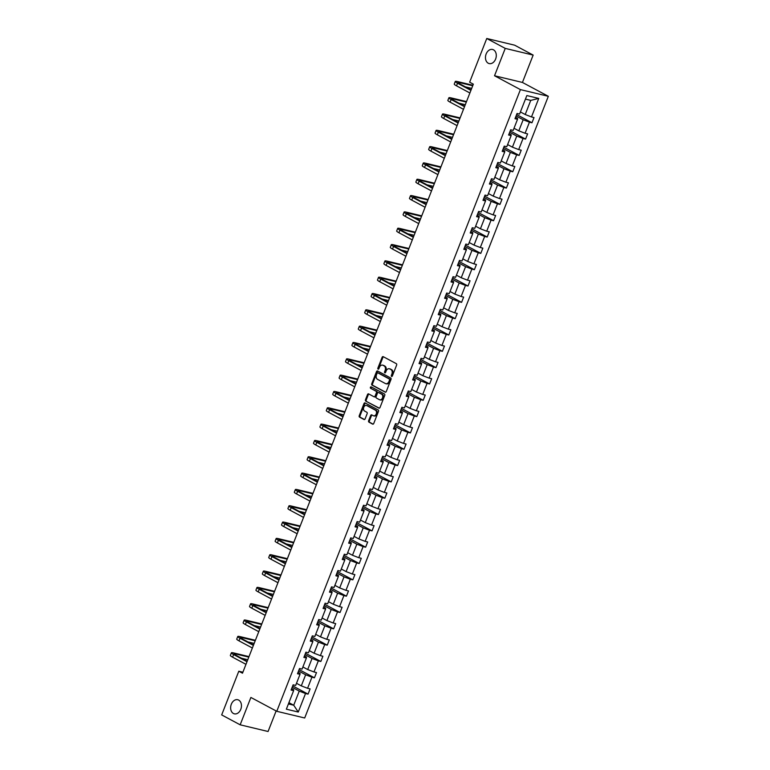 <?xml version="1.0" encoding="UTF-8"?>
<svg xmlns="http://www.w3.org/2000/svg" width="770" height="770" viewBox="0 0 770 770"><rect width="100%" height="100%" fill="white"/><g stroke="black" fill="none" stroke-linecap="round" stroke-linejoin="round"><path stroke-width="1.16" d="M238.671 700.084A7.257 5.284 -76.5 0 0 237.738 699.728A7.257 5.284 -76.5 0 0 231.087 704.887A7.257 5.284 -76.5 0 0 233.426 713.482A7.257 5.284 -76.5 0 0 234.359 713.838A7.257 5.284 -76.5 0 0 241.01 708.669A7.257 5.284 -76.5 0 0 238.671 700.084M493.503 49.829A7.257 5.284 -76.5 0 0 492.569 49.472A7.257 5.284 -76.5 0 0 485.918 54.632A7.257 5.284 -76.5 0 0 488.257 63.227A7.257 5.284 -76.5 0 0 489.191 63.583A7.257 5.284 -76.5 0 0 495.841 58.414A7.257 5.284 -76.5 0 0 493.503 49.829M391.564 376.434A0.78 0.568 -76.5 0 0 392.353 375.991L396.637 365.076A1.117 0.808 -76.5 0 0 396.309 363.661L383.239 356.674A1.117 0.808 -76.5 0 0 382.113 357.309L377.839 368.224A0.78 0.568 -76.5 0 0 378.85 368.763L379.408 367.357A3.561 2.599 -76.5 0 1 382.565 365.134A3.561 2.599 -76.5 0 1 383.017 365.307L384.105 365.894A3.561 2.599 -76.5 0 1 385.144 370.418L384.586 371.833A0.78 0.568 -76.5 0 0 385.606 372.382L386.155 370.967A3.561 2.599 -76.5 0 1 389.312 368.743A3.561 2.599 -76.5 0 1 389.774 368.926L390.862 369.504A3.561 2.599 -76.5 0 1 391.892 374.037L391.343 375.442A0.78 0.568 -76.5 0 0 391.564 376.434M368.628 420.728A1.117 0.808 -76.5 0 0 368.955 422.143L372.622 424.106A1.117 0.808 -76.5 0 0 373.748 423.471L378.503 411.353A1.117 0.808 -76.5 0 0 378.176 409.938L365.105 402.941A1.117 0.808 -76.5 0 0 363.979 403.586L359.234 415.704A1.117 0.808 -76.5 0 0 359.552 417.119L363.979 419.486A1.117 0.808 -76.5 0 0 365.115 418.851L367.146 413.663A1.117 0.808 -76.5 0 0 366.818 412.248L364.624 411.074A2.974 2.166 -76.5 0 1 363.671 407.551A2.974 2.166 -76.5 0 1 366.395 405.434A2.974 2.166 -76.5 0 1 366.78 405.578L375.385 410.179A2.974 2.166 -76.5 0 1 376.338 413.702A2.974 2.166 -76.5 0 1 373.614 415.819A2.974 2.166 -76.5 0 1 373.229 415.675L371.794 414.905A1.117 0.808 -76.5 0 0 370.668 415.55L368.628 420.728L369.388 420.911A1.117 0.808 -76.5 0 0 369.706 422.326L373.113 424.145M250.885 697.447L240.163 724.811L221.673 714.916L238.796 671.228L242.492 673.201L473.338 84.171L469.642 82.188L486.756 38.5L505.245 48.395L494.523 75.758L520.414 89.609L276.776 711.297L250.885 697.447M385.144 392.161A1.117 0.808 -76.5 0 0 386.271 391.526L391.016 379.408A1.117 0.808 -76.5 0 0 390.698 377.993L377.627 370.996A1.117 0.808 -76.5 0 0 376.501 371.641L371.746 383.758A1.117 0.808 -76.5 0 0 372.074 385.173L385.433 392.238M384.759 395.376L380.014 407.494A1.117 0.808 -76.5 0 1 378.878 408.139L365.817 401.141A1.117 0.808 -76.5 0 1 365.49 399.726L367.521 394.538A1.117 0.808 -76.5 0 1 368.647 393.903L373.95 396.743A1.117 0.808 -76.5 0 0 375.077 396.098L376.424 392.661A1.117 0.808 -76.5 0 0 376.106 391.247L370.591 388.292A0.78 0.568 -76.5 0 1 371.15 386.858L384.432 393.961A1.117 0.808 -76.5 0 1 384.759 395.376M240.163 724.811L268.075 731.5L276.132 710.951M494.523 75.758L522.435 82.448L533.158 55.084L505.245 48.395M533.158 55.084L514.668 45.189L486.756 38.5M291.628 688.659L293.668 689.756L293.611 690.661L291.079 690.055L293.129 684.819L295.661 685.425L300.011 674.337L297.48 673.731L299.53 668.495L302.061 669.101L306.402 658.013L303.881 657.407L305.931 652.171L308.452 652.777L312.803 641.689L310.272 641.083L312.322 635.847L314.853 636.453L319.204 625.365L316.672 624.759L318.722 619.523L321.254 620.129L325.594 609.041L323.073 608.435L325.123 603.199L327.645 603.805L331.995 592.717L329.464 592.111L331.514 586.875L334.045 587.481L338.396 576.393L335.864 575.787L337.914 570.551L340.446 571.157L344.787 560.069L342.265 559.463L344.315 554.227L346.837 554.833L351.187 543.745L348.656 543.139L350.706 537.903L353.238 538.509L357.588 527.412L355.057 526.815L357.107 521.579L359.638 522.185L363.979 511.088L361.457 510.481L363.507 505.255L366.029 505.861L370.38 494.763L367.848 494.157L369.898 488.931L372.43 489.537L376.78 478.44L374.249 477.833L376.299 472.607L378.83 473.213L383.171 462.115L380.65 461.509L382.7 456.283L385.221 456.889L389.572 445.792L387.041 445.185L389.091 439.959L391.622 440.565L395.972 429.467L393.441 428.861L395.491 423.635L398.023 424.241L402.364 413.144L399.842 412.537L401.892 407.311L404.414 407.917L408.764 396.82L406.233 396.213L408.283 390.987L410.814 391.593L415.165 380.495L412.633 379.889L414.683 374.663L417.215 375.269L421.556 364.172L419.034 363.565L421.084 358.339L423.606 358.945L427.956 347.847L425.425 347.241L427.475 342.015L430.007 342.611L434.357 331.524L431.826 330.917L433.876 325.681L436.407 326.288L440.748 315.2L438.226 314.593L440.276 309.357L442.798 309.964L447.149 298.875L444.617 298.269L446.667 293.033L449.199 293.639L453.549 282.552L451.018 281.945L453.068 276.709L455.599 277.315L459.94 266.228L457.418 265.621L459.469 260.385L461.99 260.992L466.341 249.903L463.81 249.297L465.86 244.061L468.391 244.667L472.742 233.58L470.21 232.973L472.26 227.737L474.792 228.344L479.133 217.256L476.611 216.649L478.661 211.413L481.183 212.019L485.533 200.931L483.002 200.325L485.052 195.089L487.583 195.696L491.934 184.608L489.402 184.001L491.453 178.765L493.984 179.372L498.325 168.284L495.803 167.677L497.853 162.441L500.375 163.048L504.725 151.959L502.194 151.353L504.254 146.117L506.776 146.724L511.126 135.635L508.595 135.029L510.645 129.793L513.176 130.399L517.517 119.311L514.995 118.705L517.045 113.469L519.567 114.076L526.834 95.557L538.75 98.416L531.493 116.934L534.014 117.541L531.964 122.767L529.442 122.16L525.092 133.258L527.623 133.865L525.573 139.091L523.042 138.494L518.691 149.582L521.223 150.189L519.173 155.424L516.641 154.818L512.3 165.906L514.822 166.513L512.772 171.749L510.25 171.142L505.9 182.23L508.431 182.837L506.381 188.073L503.85 187.466L499.499 198.554L502.03 199.16L499.98 204.397L497.449 203.79L493.108 214.878L495.63 215.484L493.58 220.72L491.058 220.114L486.707 231.202L489.239 231.809L487.189 237.044L484.657 236.438L480.307 247.526L482.838 248.133L480.788 253.369L478.257 252.762L473.916 263.85L476.438 264.457L474.387 269.692L471.866 269.086L467.515 280.174L470.047 280.781L467.996 286.017L465.465 285.41L461.115 296.498L463.646 297.105L461.596 302.341L459.064 301.734L454.724 312.822L457.245 313.428L455.195 318.664L452.673 318.058L448.323 329.146L450.854 329.753L448.804 334.989L446.273 334.382L441.922 345.47L444.454 346.077L442.404 351.312L439.872 350.706L435.531 361.794L438.053 362.4L436.003 367.637L433.481 367.03L429.131 378.118L431.662 378.725L429.612 383.961L427.081 383.354L422.73 394.452L425.261 395.048L423.211 400.284L420.68 399.678L416.339 410.776L418.861 411.382L416.811 416.608L414.289 416.002L409.938 427.1L412.47 427.706L410.42 432.933L407.888 432.326L403.538 443.424L406.069 444.03L404.019 449.257L401.488 448.65L397.147 459.748L399.668 460.354L397.618 465.581L395.097 464.974L390.746 476.072L393.278 476.678L391.227 481.905L388.696 481.298L384.346 492.396L386.877 493.002L384.827 498.228L382.295 497.622L377.954 508.72L380.476 509.326L378.426 514.553L375.904 513.946L371.554 525.044L374.085 525.65L372.035 530.876L369.504 530.27L365.153 541.368L367.685 541.974L365.635 547.201L363.103 546.594L358.762 557.692L361.284 558.298L359.234 563.524L356.712 562.918L352.362 574.016L354.893 574.622L352.843 579.849L350.311 579.252L345.961 590.34L348.492 590.946L346.442 596.182L343.911 595.576L339.57 606.664L342.092 607.27L340.042 612.506L337.52 611.9L333.169 622.988L335.701 623.594L333.651 628.83L331.119 628.224L326.769 639.312L329.3 639.918L327.25 645.154L324.719 644.548L320.378 655.636L322.9 656.242L320.849 661.478L318.328 660.872L313.977 671.96L316.508 672.566L314.458 677.802L311.927 677.196L307.577 688.284L310.108 688.89L308.058 694.126L305.526 693.52L298.269 712.038L286.353 709.18L293.611 690.661M520.414 89.609L548.327 96.298L304.689 717.987L276.776 711.297M298.558 670.978L305.651 674.77L301.301 685.868L296.498 683.288M301.301 685.868L307.577 688.284M305.651 674.77L311.927 677.196M298.029 672.335L300.069 673.432L300.011 674.337M304.958 654.654L312.052 658.446L307.702 669.544L302.899 666.964M307.702 669.544L313.977 671.96M312.052 658.446L318.328 660.872M304.419 656.011L306.47 657.108L306.402 658.013M311.35 638.33L318.443 642.122L314.102 653.22L309.29 650.64M314.102 653.22L320.378 655.636M318.443 642.122L324.719 644.548M310.82 639.687L312.861 640.784L312.803 641.689M317.75 622.006L324.844 625.798L320.493 636.886L315.69 634.316M320.493 636.886L326.769 639.312M324.844 625.798L331.119 628.224M317.221 623.363L319.261 624.46L319.204 625.365M324.151 605.682L331.244 609.474L326.894 620.562L322.091 617.992M326.894 620.562L333.169 622.988M331.244 609.474L337.52 611.9M323.612 607.039L325.662 608.136L325.594 609.041M330.542 589.358L337.635 593.15L333.294 604.238L328.482 601.668M333.294 604.238L339.57 606.664M337.635 593.15L343.911 595.576M330.012 590.715L332.053 591.812L331.995 592.717M336.942 573.034L344.036 576.826L339.686 587.914L334.883 585.344M339.686 587.914L345.961 590.34M344.036 576.826L350.311 579.252M336.413 574.391L338.454 575.488L338.396 576.393M343.343 556.71L350.437 560.502L346.086 571.59L341.283 569.02M346.086 571.59L352.362 574.016M350.437 560.502L356.712 562.918M342.804 558.067L344.854 559.164L344.787 560.069M349.734 540.386L356.828 544.178L352.487 555.266L347.674 552.696M352.487 555.266L358.762 557.692M356.828 544.178L363.103 546.594M349.205 541.743L351.245 542.84L351.187 543.745M356.135 524.062L363.228 527.854L358.878 538.942L354.075 536.372M358.878 538.942L365.153 541.368M363.228 527.854L369.504 530.27M355.605 525.419L357.646 526.516L357.588 527.412M362.535 507.728L369.629 511.53L365.278 522.618L360.476 520.048M365.278 522.618L371.554 525.044M369.629 511.53L375.904 513.946M361.996 509.095L364.046 510.192L363.979 511.088M368.926 491.404L376.02 495.206L371.679 506.294L366.867 503.724M371.679 506.294L377.954 508.72M376.02 495.206L382.295 497.622M368.397 492.771L370.437 493.868L370.38 494.763M375.327 475.08L382.421 478.882L378.07 489.97L373.267 487.4M378.07 489.97L384.346 492.396M382.421 478.882L388.696 481.298M374.798 476.447L376.838 477.544L376.78 478.44M381.728 458.756L388.821 462.558L384.471 473.646L379.668 471.076M384.471 473.646L390.746 476.072M388.821 462.558L395.097 464.974M381.189 460.123L383.239 461.22L383.171 462.115M388.128 442.432L395.212 446.234L390.871 457.322L386.059 454.752M390.871 457.322L397.147 459.748M395.212 446.234L401.488 448.65M387.589 443.799L389.63 444.896L389.572 445.792M394.519 426.108L401.613 429.91L397.262 440.998L392.459 438.428M397.262 440.998L403.538 443.424M401.613 429.91L407.888 432.326M393.99 427.475L396.03 428.572L395.972 429.467M400.92 409.784L408.013 413.586L403.663 424.674L398.86 422.104M403.663 424.674L409.938 427.1M408.013 413.586L414.289 416.002M400.381 411.151L402.431 412.239L402.364 413.144M407.32 393.46L414.404 397.262L410.064 408.35L405.251 405.78M410.064 408.35L416.339 410.776M414.404 397.262L420.68 399.678M406.781 394.827L408.822 395.915L408.764 396.82M413.711 377.136L420.805 380.929L416.454 392.026L411.652 389.456M416.454 392.026L422.73 394.452M420.805 380.929L427.081 383.354M413.182 378.503L415.222 379.591L415.165 380.495M420.112 360.812L427.206 364.605L422.855 375.702L418.052 373.132M422.855 375.702L429.131 378.118M427.206 364.605L433.481 367.03M419.573 362.179L421.623 363.267L421.556 364.172M426.513 344.488L433.597 348.281L429.256 359.378L424.443 356.808M429.256 359.378L435.531 361.794M433.597 348.281L439.872 350.706M425.974 345.855L428.014 346.943L427.956 347.847M432.904 328.164L439.997 331.957L435.656 343.054L430.844 340.484M435.656 343.054L441.922 345.47M439.997 331.957L446.273 334.382M432.374 329.531L434.415 330.619L434.357 331.524M439.304 311.84L446.398 315.633L442.047 326.73L437.244 324.16M442.047 326.73L448.323 329.146M446.398 315.633L452.673 318.058M438.765 313.207L440.815 314.295L440.748 315.2M445.705 295.516L452.789 299.309L448.448 310.406L443.636 307.827M448.448 310.406L454.724 312.822M452.789 299.309L459.064 301.734M445.166 296.883L447.206 297.971L447.149 298.875M452.096 279.192L459.19 282.985L454.849 294.082L450.036 291.503M454.849 294.082L461.115 296.498M459.19 282.985L465.465 285.41M451.567 280.559L453.607 281.647L453.549 282.552M458.497 262.868L465.59 266.661L461.24 277.758L456.437 275.179M461.24 277.758L467.515 280.174M465.59 266.661L471.866 269.086M457.958 264.226L460.008 265.323L459.94 266.228M464.897 246.544L471.981 250.337L467.64 261.434L462.828 258.855M467.64 261.434L473.916 263.85M471.981 250.337L478.257 252.762M464.358 247.901L466.399 248.999L466.341 249.903M471.288 230.22L478.382 234.013L474.041 245.11L469.228 242.531M474.041 245.11L480.307 247.526M478.382 234.013L484.657 236.438M470.759 231.577L472.799 232.675L472.742 233.58M477.689 213.896L484.782 217.689L480.432 228.786L475.629 226.207M480.432 228.786L486.707 231.202M484.782 217.689L491.058 220.114M477.15 215.254L479.2 216.351L479.133 217.256M484.089 197.572L491.173 201.365L486.833 212.453L482.02 209.883M486.833 212.453L493.108 214.878M491.173 201.365L497.449 203.79M483.55 198.93L485.591 200.027L485.533 200.931M490.48 181.248L497.574 185.041L493.233 196.129L488.421 193.559M493.233 196.129L499.499 198.554M497.574 185.041L503.85 187.466M489.951 182.606L491.992 183.703L491.934 184.608M496.881 164.924L503.975 168.717L499.624 179.805L494.821 177.235M499.624 179.805L505.9 182.23M503.975 168.717L510.25 171.142M496.342 166.281L498.392 167.379L498.325 168.284M503.282 148.6L510.375 152.393L506.025 163.481L501.212 160.911M506.025 163.481L512.3 165.906M510.375 152.393L516.641 154.818M502.743 149.958L504.783 151.055L504.725 151.959M509.673 132.276L516.766 136.069L512.425 147.157L507.613 144.587M512.425 147.157L518.691 149.582M516.766 136.069L523.042 138.494M509.143 133.633L511.184 134.731L511.126 135.635M516.073 115.952L523.167 119.745L518.816 130.833L514.014 128.263M518.816 130.833L525.092 133.258M523.167 119.745L529.442 122.16M515.534 117.309L517.584 118.407L517.517 119.311M538.75 98.416L530.751 100.389L525.217 114.509L520.404 111.939M525.217 114.509L531.493 116.934M522.435 82.448L548.327 96.298M242.887 672.21L238.796 671.228M288.404 703.944L293.717 705.224L299.251 691.094L292.157 687.302M288.914 702.654L293.717 705.224L298.269 712.038M530.751 100.389L525.438 99.109M299.251 691.094L305.526 693.52M516.622 114.557L531.964 122.767M510.221 130.881L525.573 139.091M503.821 147.205L519.173 155.424M497.42 163.529L512.772 171.749M491.029 179.853L506.381 188.073M484.628 196.177L499.98 204.397M478.228 212.501L493.58 220.72M471.837 228.825L487.189 237.044M465.436 245.149L480.788 253.369M459.036 261.473L474.387 269.692M452.644 277.806L467.996 286.017M446.244 294.13L461.596 302.341M439.843 310.454L455.195 318.664M433.452 326.778L448.804 334.989M427.052 343.102L442.404 351.312M420.651 359.426L436.003 367.637M414.26 375.75L429.612 383.961M407.859 392.074L423.211 400.284M401.459 408.398L416.811 416.608M395.068 424.722L410.42 432.933M388.667 441.046L404.019 449.257M382.267 457.37L397.618 465.581M375.875 473.694L391.227 481.905M369.475 490.018L384.827 498.228M363.074 506.342L378.426 514.553M356.683 522.666L372.035 530.876M350.283 538.99L365.635 547.201M343.882 555.314L359.234 563.524M337.491 571.638L352.843 579.849M331.09 587.962L346.442 596.182M324.69 604.286L340.042 612.506M318.299 620.61L333.651 628.83M311.898 636.934L327.25 645.154M305.498 653.258L320.849 661.478M299.106 669.582L314.458 677.802M292.706 685.906L308.058 694.126M392.094 376.366A0.78 0.568 -76.5 0 1 392.094 375.625L392.652 374.22A3.561 2.599 -76.5 0 0 391.612 369.687L390.862 369.504M389.312 368.743L390.063 368.926A3.561 2.599 -76.5 0 1 390.525 369.1L391.612 369.687M382.565 365.134L383.316 365.317A3.561 2.599 -76.5 0 1 383.778 365.49L384.865 366.077A3.561 2.599 -76.5 0 1 385.895 370.601L385.347 372.016A0.78 0.568 -76.5 0 0 385.347 372.747M383.508 356.818A1.117 0.808 -76.5 0 0 382.873 357.492L378.59 368.406A0.78 0.568 -76.5 0 0 378.59 369.138M377.897 371.14A1.117 0.808 -76.5 0 0 377.252 371.814L372.507 383.941A1.117 0.808 -76.5 0 0 372.824 385.356L385.626 392.2M389.562 379.995A0.78 0.568 -76.5 0 0 389.331 379.004L377.858 372.863A0.78 0.568 -76.5 0 0 377.069 373.315L376.492 374.798A3.561 2.599 -76.5 0 0 377.521 379.331L385.366 383.527A3.561 2.599 -76.5 0 0 385.828 383.701A3.561 2.599 -76.5 0 0 388.975 381.477L389.562 379.995L390.313 380.168A0.78 0.568 -76.5 0 0 390.092 379.186L389.331 379.004M378.407 372.998A0.78 0.568 -76.5 0 1 378.619 373.046L390.092 379.186M385.828 383.701L386.579 383.883A3.561 2.599 -76.5 0 0 389.726 381.66L388.975 381.477M390.313 380.168L389.726 381.66M379.369 408.177L365.817 401.141M368.917 394.048A1.117 0.808 -76.5 0 0 368.281 394.721L366.241 399.909A1.117 0.808 -76.5 0 0 366.568 401.324M374.249 396.81L374.701 396.916A1.117 0.808 -76.5 0 0 375.837 396.281L377.185 392.844A1.117 0.808 -76.5 0 0 376.857 391.43L370.591 388.292M371.496 387.041A0.78 0.568 -76.5 0 0 371.342 388.475M379.446 399.678A2.974 2.166 -76.5 0 0 379.831 399.832A2.974 2.166 -76.5 0 0 382.565 397.715A2.974 2.166 -76.5 0 0 381.602 394.182L378.57 392.565A1.117 0.808 -76.5 0 0 377.444 393.2L376.097 396.646A1.117 0.808 -76.5 0 0 376.424 398.061L379.446 399.678M379.831 399.832L380.592 400.005A2.974 2.166 -76.5 0 0 383.316 397.888A2.974 2.166 -76.5 0 0 382.363 394.365L381.602 394.182M379.033 392.671A1.117 0.808 -76.5 0 1 379.331 392.748L382.363 394.365M372.064 415.049A1.117 0.808 -76.5 0 0 371.419 415.723L369.388 420.911M373.614 415.819L374.364 416.002A2.974 2.166 -76.5 0 0 377.098 413.885A2.974 2.166 -76.5 0 0 376.135 410.362L375.385 410.179M366.395 405.434L367.146 405.607A2.974 2.166 -76.5 0 1 367.531 405.752L376.135 410.362M365.375 403.085A1.117 0.808 -76.5 0 0 364.739 403.759L359.985 415.887A1.117 0.808 -76.5 0 0 360.312 417.302L364.47 419.525M472.905 85.258L457.64 81.601A8.499 1.088 21.4 0 0 455.272 81.466A8.499 1.088 21.4 0 0 457.534 83.208L470.903 90.369M455.272 81.466L454.252 84.084A8.499 1.088 21.4 0 0 456.504 85.826L469.883 92.987M471.086 89.907L459.421 83.66A5.669 0.732 -158.6 0 1 457.919 82.496A5.669 0.732 -158.6 0 1 459.488 82.592L472.713 85.759M465.417 86.875L471.683 88.377M466.514 101.582L451.249 97.925A8.499 1.088 21.4 0 0 448.881 97.79A8.499 1.088 21.4 0 0 451.133 99.532L464.512 106.693M448.881 97.79L447.851 100.408A8.499 1.088 21.4 0 0 450.113 102.15L463.482 109.311M464.685 106.231L453.02 99.984A5.669 0.732 -158.6 0 1 451.518 98.82A5.669 0.732 -158.6 0 1 453.097 98.916L466.312 102.083M459.016 103.199L465.292 104.701M460.114 117.906L444.848 114.249A8.499 1.088 21.4 0 0 442.481 114.114A8.499 1.088 21.4 0 0 444.733 115.856L458.111 123.017M442.481 114.114L441.46 116.732A8.499 1.088 21.4 0 0 443.713 118.474L457.082 125.635M458.294 122.555L446.619 116.309A5.669 0.732 -158.6 0 1 445.118 115.154A5.669 0.732 -158.6 0 1 446.696 115.24L459.921 118.407M452.616 119.523L458.891 121.025M453.713 134.23L438.448 130.573A8.499 1.088 21.4 0 0 436.08 130.438A8.499 1.088 21.4 0 0 438.342 132.18L451.711 139.341M436.08 130.438L435.06 133.056A8.499 1.088 21.4 0 0 437.312 134.798L450.691 141.959M451.894 138.879L440.228 132.633A5.669 0.732 -158.6 0 1 438.727 131.477A5.669 0.732 -158.6 0 1 440.296 131.564L453.52 134.731M446.225 135.847L452.49 137.349M447.322 150.554L432.057 146.897A8.499 1.088 21.4 0 0 429.689 146.762A8.499 1.088 21.4 0 0 431.941 148.504L445.32 155.665M429.689 146.762L428.659 149.38A8.499 1.088 21.4 0 0 430.921 151.122L444.29 158.283M445.493 155.203L433.828 148.957A5.669 0.732 -158.6 0 1 432.326 147.802A5.669 0.732 -158.6 0 1 433.905 147.888L447.12 151.055M439.824 152.171L446.1 153.673M440.921 166.878L425.656 163.221A8.499 1.088 21.4 0 0 423.288 163.086A8.499 1.088 21.4 0 0 425.541 164.828L438.919 171.989M423.288 163.086L422.268 165.704A8.499 1.088 21.4 0 0 424.52 167.446L437.889 174.607M439.102 171.527L427.427 165.28A5.669 0.732 -158.6 0 1 425.925 164.126A5.669 0.732 -158.6 0 1 427.504 164.212L440.729 167.379M433.423 168.495L439.699 169.997M434.521 183.202L419.255 179.545A8.499 1.088 21.4 0 0 416.888 179.41A8.499 1.088 21.4 0 0 419.15 181.162L432.519 188.313M416.888 179.41L415.867 182.028A8.499 1.088 21.4 0 0 418.12 183.77L431.498 190.931M432.702 187.851L421.036 181.614A5.669 0.732 -158.6 0 1 419.534 180.45A5.669 0.732 -158.6 0 1 421.103 180.536L434.328 183.703M427.032 184.819L433.298 186.321M428.13 199.526L412.864 195.869A8.499 1.088 21.4 0 0 410.497 195.734A8.499 1.088 21.4 0 0 412.749 197.486L426.128 204.637M410.497 195.734L409.467 198.352A8.499 1.088 21.4 0 0 411.729 200.094L425.098 207.255M426.301 204.175L414.635 197.938A5.669 0.732 -158.6 0 1 413.134 196.774A5.669 0.732 -158.6 0 1 414.712 196.86L427.928 200.027M420.632 201.143L426.907 202.645M421.729 215.85L406.464 212.193A8.499 1.088 21.4 0 0 404.096 212.058A8.499 1.088 21.4 0 0 406.348 213.81L419.727 220.961M404.096 212.058L403.076 214.676A8.499 1.088 21.4 0 0 405.328 216.418L418.697 223.579M419.91 220.499L408.235 214.262A5.669 0.732 -158.6 0 1 406.733 213.097A5.669 0.732 -158.6 0 1 408.312 213.184L421.536 216.351M414.231 217.467L420.507 218.969M415.328 232.174L400.063 228.517A8.499 1.088 21.4 0 0 397.695 228.382A8.499 1.088 21.4 0 0 399.957 230.134L413.326 237.285M397.695 228.382L396.675 231A8.499 1.088 21.4 0 0 398.927 232.742L412.306 239.903M413.509 236.823L401.844 230.586A5.669 0.732 -158.6 0 1 400.342 229.422A5.669 0.732 -158.6 0 1 401.911 229.508L415.136 232.675M407.84 233.791L414.106 235.293M408.937 248.508L393.672 244.841A8.499 1.088 21.4 0 0 391.304 244.706A8.499 1.088 21.4 0 0 393.557 246.458L406.935 253.609M391.304 244.706L390.275 247.324A8.499 1.088 21.4 0 0 392.536 249.066L405.906 256.227M407.109 253.147L395.443 246.91A5.669 0.732 -158.6 0 1 393.942 245.745A5.669 0.732 -158.6 0 1 395.52 245.832L408.735 248.999M401.44 250.115L407.715 251.617M402.537 264.832L387.272 261.165A8.499 1.088 21.4 0 0 384.904 261.03A8.499 1.088 21.4 0 0 387.156 262.782L400.535 269.933M384.904 261.03L383.883 263.648A8.499 1.088 21.4 0 0 386.136 265.4L399.505 272.551M400.718 269.471L389.043 263.234A5.669 0.732 -158.6 0 1 387.541 262.07A5.669 0.732 -158.6 0 1 389.119 262.156L402.344 265.323M395.039 266.439L401.314 267.941M396.136 281.156L380.871 277.489A8.499 1.088 21.4 0 0 378.503 277.354A8.499 1.088 21.4 0 0 380.765 279.106L394.134 286.257M378.503 277.354L377.483 279.972A8.499 1.088 21.4 0 0 379.735 281.724L393.114 288.875M394.317 285.795L382.651 279.558A5.669 0.732 -158.6 0 1 381.14 278.394A5.669 0.732 -158.6 0 1 382.719 278.48L395.944 281.647M388.648 282.763L394.914 284.265M389.745 297.48L374.48 293.813A8.499 1.088 21.4 0 0 372.112 293.688A8.499 1.088 21.4 0 0 374.364 295.43L387.743 302.581M372.112 293.688L371.082 296.296A8.499 1.088 21.4 0 0 373.344 298.048L386.713 305.199M387.916 302.119L376.251 295.882A5.669 0.732 -158.6 0 1 374.749 294.717A5.669 0.732 -158.6 0 1 376.328 294.804L389.543 297.971M382.247 299.087L388.523 300.589M383.344 313.804L368.079 310.137A8.499 1.088 21.4 0 0 365.712 310.012A8.499 1.088 21.4 0 0 367.964 311.754L381.342 318.905M365.712 310.012L364.691 312.62A8.499 1.088 21.4 0 0 366.944 314.372L380.313 321.523M381.525 318.443L369.85 312.206A5.669 0.732 -158.6 0 1 368.349 311.042A5.669 0.732 -158.6 0 1 369.927 311.128L383.152 314.304M375.847 315.411L382.122 316.913M376.944 330.128L361.679 326.461A8.499 1.088 21.4 0 0 359.311 326.336A8.499 1.088 21.4 0 0 361.573 328.078L374.942 335.229M359.311 326.336L358.291 328.944A8.499 1.088 21.4 0 0 360.543 330.696L373.922 337.847M375.125 334.767L363.459 328.53A5.669 0.732 -158.6 0 1 361.948 327.365A5.669 0.732 -158.6 0 1 363.527 327.452L376.751 330.628M369.456 331.735L375.722 333.237M370.553 346.452L355.288 342.794A8.499 1.088 21.4 0 0 352.92 342.66A8.499 1.088 21.4 0 0 355.172 344.402L368.551 351.553M352.92 342.66L351.89 345.268A8.499 1.088 21.4 0 0 354.152 347.02L367.521 354.171M368.724 351.091L357.059 344.854A5.669 0.732 -158.6 0 1 355.557 343.69A5.669 0.732 -158.6 0 1 357.136 343.776L370.351 346.952M363.055 348.059L369.331 349.561M364.152 362.776L348.887 359.118A8.499 1.088 21.4 0 0 346.519 358.984A8.499 1.088 21.4 0 0 348.772 360.726L362.15 367.877M346.519 358.984L345.499 361.592A8.499 1.088 21.4 0 0 347.751 363.344L361.12 370.495M362.333 367.425L350.658 361.178A5.669 0.732 -158.6 0 1 349.156 360.014A5.669 0.732 -158.6 0 1 350.735 360.1L363.96 363.276M356.654 364.383L362.93 365.885M357.752 379.1L342.486 375.442A8.499 1.088 21.4 0 0 340.119 375.308A8.499 1.088 21.4 0 0 342.381 377.05L355.75 384.201M340.119 375.308L339.098 377.926A8.499 1.088 21.4 0 0 341.351 379.668L354.729 386.819M355.933 383.749L344.267 377.502A5.669 0.732 -158.6 0 1 342.756 376.338A5.669 0.732 -158.6 0 1 344.334 376.424L357.559 379.6M350.263 380.707L356.529 382.209M351.361 395.424L336.095 391.766A8.499 1.088 21.4 0 0 333.728 391.632A8.499 1.088 21.4 0 0 335.98 393.374L349.359 400.525M333.728 391.632L332.698 394.25A8.499 1.088 21.4 0 0 334.96 395.992L348.329 403.143M349.532 400.073L337.866 393.826A5.669 0.732 -158.6 0 1 336.365 392.661A5.669 0.732 -158.6 0 1 337.943 392.748L351.159 395.924M343.863 397.031L350.138 398.542M344.96 411.748L329.695 408.09A8.499 1.088 21.4 0 0 327.327 407.956A8.499 1.088 21.4 0 0 329.579 409.698L342.958 416.849M327.327 407.956L326.307 410.574A8.499 1.088 21.4 0 0 328.559 412.316L341.928 419.467M343.141 416.397L331.466 410.15A5.669 0.732 -158.6 0 1 329.964 408.986A5.669 0.732 -158.6 0 1 331.543 409.072L344.767 412.248M337.462 413.355L343.738 414.866M338.559 428.072L323.294 424.414A8.499 1.088 21.4 0 0 320.926 424.28A8.499 1.088 21.4 0 0 323.188 426.022L336.557 433.183M320.926 424.28L319.906 426.898A8.499 1.088 21.4 0 0 322.158 428.64L335.537 435.791M336.74 432.721L325.075 426.474A5.669 0.732 -158.6 0 1 323.564 425.31A5.669 0.732 -158.6 0 1 325.142 425.396L338.367 428.572M331.071 429.679L337.337 431.19M332.168 444.396L316.903 440.738A8.499 1.088 21.4 0 0 314.535 440.604A8.499 1.088 21.4 0 0 316.788 442.346L330.166 449.507M314.535 440.604L313.506 443.222A8.499 1.088 21.4 0 0 315.767 444.964L329.137 452.115M330.34 449.045L318.674 442.798A5.669 0.732 -158.6 0 1 317.173 441.633A5.669 0.732 -158.6 0 1 318.751 441.73L331.966 444.896M324.671 446.003L330.946 447.514M325.768 460.72L310.503 457.062A8.499 1.088 21.4 0 0 308.135 456.928A8.499 1.088 21.4 0 0 310.387 458.67L323.766 465.831M308.135 456.928L307.114 459.546A8.499 1.088 21.4 0 0 309.367 461.288L322.736 468.439M323.949 465.369L312.274 459.122A5.669 0.732 -158.6 0 1 310.772 457.958A5.669 0.732 -158.6 0 1 312.351 458.054L325.575 461.22M318.27 462.327L324.545 463.838M319.367 477.044L304.102 473.386A8.499 1.088 21.4 0 0 301.734 473.252A8.499 1.088 21.4 0 0 303.996 474.994L317.365 482.155M301.734 473.252L300.714 475.87A8.499 1.088 21.4 0 0 302.966 477.612L316.345 484.763M317.548 481.693L305.882 475.446A5.669 0.732 -158.6 0 1 304.371 474.281A5.669 0.732 -158.6 0 1 305.95 474.378L319.175 477.544M311.879 478.651L318.145 480.162M312.976 493.368L297.711 489.71A8.499 1.088 21.4 0 0 295.343 489.576A8.499 1.088 21.4 0 0 297.595 491.318L310.974 498.479M295.343 489.576L294.313 492.194A8.499 1.088 21.4 0 0 296.575 493.936L309.944 501.087M311.147 498.017L299.482 491.77A5.669 0.732 -158.6 0 1 297.98 490.606A5.669 0.732 -158.6 0 1 299.559 490.702L312.774 493.868M305.478 494.975L311.754 496.486M306.575 509.692L291.31 506.034A8.499 1.088 21.4 0 0 288.942 505.9A8.499 1.088 21.4 0 0 291.195 507.642L304.574 514.803M288.942 505.9L287.922 508.518A8.499 1.088 21.4 0 0 290.175 510.26L303.544 517.411M304.756 514.341L293.081 508.094A5.669 0.732 -158.6 0 1 291.58 506.929A5.669 0.732 -158.6 0 1 293.158 507.026L306.383 510.192M299.078 511.299L305.353 512.81M300.175 526.016L284.91 522.358A8.499 1.088 21.4 0 0 282.542 522.224A8.499 1.088 21.4 0 0 284.804 523.966L298.173 531.127M282.542 522.224L281.522 524.842A8.499 1.088 21.4 0 0 283.774 526.584L297.153 533.745M298.356 530.665L286.69 524.418A5.669 0.732 -158.6 0 1 285.179 523.254A5.669 0.732 -158.6 0 1 286.758 523.35L299.982 526.516M292.687 527.633L298.953 529.134M293.774 542.34L278.519 538.682A8.499 1.088 21.4 0 0 276.151 538.548A8.499 1.088 21.4 0 0 278.403 540.29L291.782 547.451M276.151 538.548L275.121 541.166A8.499 1.088 21.4 0 0 277.383 542.908L290.752 550.069M291.955 546.989L280.29 540.742A5.669 0.732 -158.6 0 1 278.788 539.577A5.669 0.732 -158.6 0 1 280.367 539.674L293.582 542.84M286.286 543.957L292.561 545.458M287.383 558.664L272.118 555.006A8.499 1.088 21.4 0 0 269.75 554.872A8.499 1.088 21.4 0 0 272.003 556.614L285.381 563.775M269.75 554.872L268.73 557.49A8.499 1.088 21.4 0 0 270.982 559.232L284.351 566.393M285.564 563.313L273.889 557.066A5.669 0.732 -158.6 0 1 272.387 555.911A5.669 0.732 -158.6 0 1 273.966 555.998L287.191 559.164M279.885 560.281L286.161 561.782M280.983 574.988L265.717 571.33A8.499 1.088 21.4 0 0 263.35 571.196A8.499 1.088 21.4 0 0 265.611 572.938L278.981 580.099M263.35 571.196L262.329 573.814A8.499 1.088 21.4 0 0 264.582 575.556L277.96 582.717M279.163 579.637L267.498 573.39A5.669 0.732 -158.6 0 1 265.987 572.235A5.669 0.732 -158.6 0 1 267.565 572.322L280.79 575.488M273.494 576.605L279.76 578.106M274.582 591.312L259.326 587.654A8.499 1.088 21.4 0 0 256.959 587.52A8.499 1.088 21.4 0 0 259.211 589.262L272.59 596.423M256.959 587.52L255.929 590.138A8.499 1.088 21.4 0 0 258.191 591.88L271.56 599.041M272.763 595.961L261.097 589.714A5.669 0.732 -158.6 0 1 259.596 588.559A5.669 0.732 -158.6 0 1 261.174 588.646L274.389 591.812M267.094 592.929L273.369 594.43M268.191 607.636L252.926 603.978A8.499 1.088 21.4 0 0 250.558 603.844A8.499 1.088 21.4 0 0 252.81 605.586L266.189 612.747M250.558 603.844L249.538 606.462A8.499 1.088 21.4 0 0 251.79 608.204L265.159 615.365M266.372 612.285L254.697 606.038A5.669 0.732 -158.6 0 1 253.195 604.883A5.669 0.732 -158.6 0 1 254.774 604.97L267.989 608.136M260.693 609.253L266.969 610.754M261.79 623.96L246.525 620.302A8.499 1.088 21.4 0 0 244.157 620.168A8.499 1.088 21.4 0 0 246.419 621.919L259.788 629.071M244.157 620.168L243.137 622.786A8.499 1.088 21.4 0 0 245.389 624.528L258.768 631.689M259.971 628.609L248.306 622.372A5.669 0.732 -158.6 0 1 246.795 621.207A5.669 0.732 -158.6 0 1 248.373 621.294L261.598 624.46M254.302 625.577L260.568 627.078M255.39 640.284L240.134 636.626A8.499 1.088 21.4 0 0 237.766 636.492A8.499 1.088 21.4 0 0 240.019 638.243L253.397 645.395M237.766 636.492L236.737 639.11A8.499 1.088 21.4 0 0 238.998 640.852L252.368 648.013M253.571 644.933L241.905 638.696A5.669 0.732 -158.6 0 1 240.404 637.531A5.669 0.732 -158.6 0 1 241.982 637.618L255.197 640.784M247.901 641.901L254.177 643.402M248.999 656.608L233.734 652.95A8.499 1.088 21.4 0 0 231.366 652.816A8.499 1.088 21.4 0 0 233.618 654.567L246.997 661.719M231.366 652.816L230.345 655.434A8.499 1.088 21.4 0 0 232.598 657.176L245.967 664.337M247.18 661.257L235.505 655.02A5.669 0.732 -158.6 0 1 234.003 653.855A5.669 0.732 -158.6 0 1 235.582 653.942L248.797 657.108M241.501 658.225L247.776 659.726M392.652 374.22L391.892 374.037M390.525 369.1L389.774 368.926M385.347 372.016L384.586 371.833M385.895 370.601L385.144 370.418M384.865 366.077L384.105 365.894M383.778 365.49L383.017 365.307M378.59 368.406L377.839 368.224M382.873 357.492L382.113 357.309M392.094 375.625L391.343 375.442M372.824 385.356L372.074 385.173M372.507 383.941L371.746 383.758M377.252 371.814L376.501 371.641M378.619 373.046L377.858 372.863M366.241 399.909L365.49 399.726M368.281 394.721L367.521 394.538M375.837 396.281L375.077 396.098M377.185 392.844L376.424 392.661M376.857 391.43L376.106 391.247M379.331 392.748L378.57 392.565M371.419 415.723L370.668 415.55M367.531 405.752L366.78 405.578M360.312 417.302L359.552 417.119M359.985 415.887L359.234 415.704M364.739 403.759L363.979 403.586M369.706 422.326L368.955 422.143M457.534 83.208L456.504 85.826M459.488 82.592L459.132 83.507M451.133 99.532L450.113 102.15M453.097 98.916L452.731 99.831M444.733 115.856L443.713 118.474M446.696 115.24L446.34 116.155M438.342 132.18L437.312 134.798M440.296 131.564L439.94 132.478M431.941 148.504L430.921 151.122M433.905 147.888L433.539 148.803M425.541 164.828L424.52 167.446M427.504 164.212L427.148 165.126M419.15 181.162L418.12 183.77M421.103 180.536L420.747 181.451M412.749 197.486L411.729 200.094M414.712 196.86L414.347 197.774M406.348 213.81L405.328 216.418M408.312 213.184L407.956 214.099M399.957 230.134L398.927 232.742M401.911 229.508L401.555 230.423M393.557 246.458L392.536 249.066M395.52 245.832L395.154 246.747M387.156 262.782L386.136 265.4M389.119 262.156L388.763 263.07M380.765 279.106L379.735 281.724M382.719 278.48L382.363 279.394M374.364 295.43L373.344 298.048M376.328 294.804L375.962 295.728M367.964 311.754L366.944 314.372M369.927 311.128L369.571 312.052M361.573 328.078L360.543 330.696M363.527 327.452L363.171 328.376M355.172 344.402L354.152 347.02M357.136 343.776L356.77 344.7M348.772 360.726L347.751 363.344M350.735 360.1L350.379 361.024M342.381 377.05L341.351 379.668M344.334 376.424L343.978 377.348M335.98 393.374L334.96 395.992M337.943 392.748L337.578 393.672M329.579 409.698L328.559 412.316M331.543 409.072L331.187 409.996M323.188 426.022L322.158 428.64M325.142 425.396L324.786 426.32M316.788 442.346L315.767 444.964M318.751 441.73L318.385 442.644M310.387 458.67L309.367 461.288M312.351 458.054L311.994 458.968M303.996 474.994L302.966 477.612M305.95 474.378L305.594 475.292M297.595 491.318L296.575 493.936M299.559 490.702L299.193 491.616M291.195 507.642L290.175 510.26M293.158 507.026L292.802 507.94M284.804 523.966L283.774 526.584M286.758 523.35L286.401 524.264M278.403 540.29L277.383 542.908M280.367 539.674L280.001 540.588M272.003 556.614L270.982 559.232M273.966 555.998L273.61 556.912M265.611 572.938L264.582 575.556M267.565 572.322L267.209 573.236M259.211 589.262L258.191 591.88M261.174 588.646L260.809 589.56M252.81 605.586L251.79 608.204M254.774 604.97L254.418 605.884M246.419 621.919L245.389 624.528M248.373 621.294L248.017 622.208M240.019 638.243L238.998 640.852M241.982 637.618L241.616 638.532M233.618 654.567L232.598 657.176M235.582 653.942L235.225 654.856M378.513 373.007L377.762 372.824M374.846 396.974L374.095 396.791M379.186 392.69L378.426 392.507"/></g></svg>
